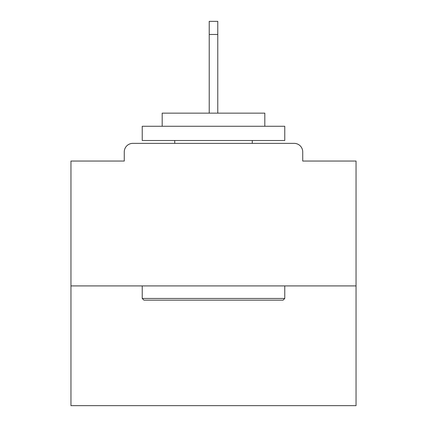 <?xml version="1.0" encoding="UTF-8"?>
<svg xmlns="http://www.w3.org/2000/svg" width="427" height="427" viewBox="0 0 427 427"><rect width="100%" height="100%" fill="white"/><g stroke="black" fill="none" stroke-linecap="round" stroke-linejoin="round"><path stroke-width="0.64" d="M302.732 161.043L302.732 151.921L302.732 161.043L356.043 161.043L356.043 405.65L70.957 405.65L70.957 161.043L124.268 161.043L124.268 151.921L124.268 161.043M356.043 285.914L70.957 285.914M302.732 151.921A8.551 8.551 0 0 0 294.182 143.371L132.818 143.371A8.551 8.551 0 0 0 124.268 151.921M294.182 143.371L257.972 143.371M169.028 143.371L132.818 143.371M283.064 300.165L143.936 300.165L142.228 298.457L284.772 298.457L283.064 300.165M142.228 126.264L284.772 126.264L284.772 140.515L142.228 140.515L142.228 126.264M264.815 126.264L264.815 113.15L162.185 113.15L162.185 126.264M142.228 285.914L142.228 298.457M284.772 285.914L284.772 298.457M174.728 140.515L174.728 143.371M252.272 140.515L252.272 143.371M217.775 34.464L209.225 34.464L209.225 21.35L217.775 21.35L217.775 113.15M209.225 34.464L209.225 113.15"/></g></svg>
